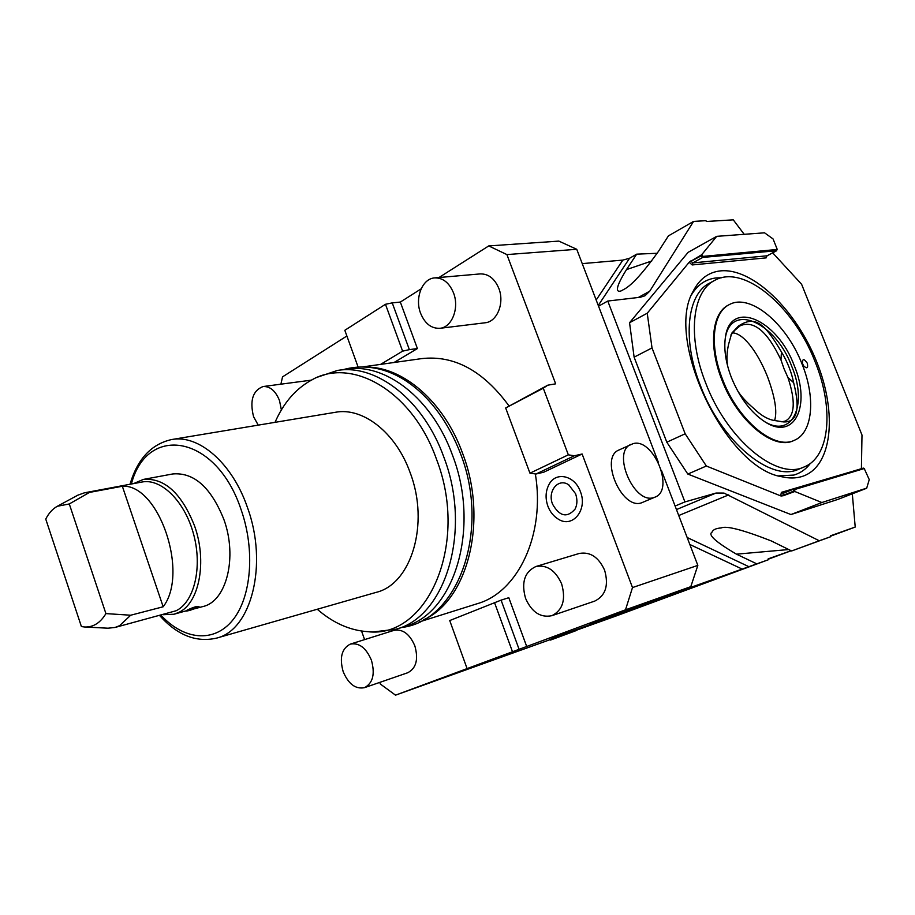 <?xml version="1.0" encoding="UTF-8"?>
<svg xmlns="http://www.w3.org/2000/svg" width="915" height="915" viewBox="0 0 915 915"><rect width="100%" height="100%" fill="white"/><g stroke="black" fill="none" stroke-linecap="round" stroke-linejoin="round"><path stroke-width="1.37" d="M697.836 565.39L632.494 587.567L625.505 609.825L690.802 586.664L697.836 565.39L661.396 470.241M632.494 587.567L582.123 454L574.357 455.773L568.341 454.835L543.281 388.2L547.788 385.181L555.657 383.831L506.91 254.587L576.747 249.292L558.848 241.103L488.724 245.929L438.971 277.531M658.445 462.555L576.747 249.292M641.449 502.861C621.537 510.01 599.245 457.351 618.998 449.986L633.169 443.626C653.379 437.622 674.938 489.983 655.094 497.108L641.449 502.861M379.748 682.407L380.32 684.02L395.52 695.16L625.505 609.825M361.562 631.053L364.593 639.608M346.876 335.999L282.541 376.866L280.939 383.98M421.117 288.865L400.335 302.064L417.4 348.558L394.033 362.5M506.91 254.587L488.724 245.929M574.357 455.773L535.973 474.027L543.762 472.197L582.123 454M526.697 646.493L508.797 597.701L501.088 600.137L519.057 649.215M535.355 473.936C545.477 534.817 517.913 592.245 477.356 603.671L419.653 621.811M508.934 405.814C483.177 370.689 454.103 354.951 421.689 358.611L362.111 366.984M439.955 328.291L485.144 322.778C497.108 321.84 504.748 303.025 498.835 288.408C494.638 278.537 488.404 273.699 480.135 273.917L434.625 277.908C422.215 278.56 414.587 298.187 420.591 313.262C424.926 323.681 431.377 328.691 439.955 328.291C451.976 327.353 459.547 307.978 453.52 292.892C449.231 282.701 442.94 277.703 434.625 277.908M551.848 615.692L594.739 601.098C605.616 595.688 608.91 585.371 604.609 570.182C598.582 557.041 590.083 551.482 579.138 553.495L535.87 566.522C524.569 571.886 521.138 582.5 525.565 598.364C531.752 612.204 540.525 617.98 551.848 615.692C562.782 610.191 566.042 599.6 561.638 583.896C555.474 570.308 546.884 564.521 535.87 566.522M311.477 380.125L263.017 386.553C252.757 390.591 249.601 400.621 253.558 416.657L258.224 425.132M364.445 687.68L407.735 672.742C416.211 668.305 418.59 659.36 414.861 645.91C409.703 633.981 402.737 628.811 393.965 630.366L350.399 644.08C341.741 648.483 339.316 657.645 343.148 671.564C348.386 683.997 355.489 689.372 364.445 687.68C372.908 683.208 375.23 674.058 371.421 660.218C366.172 647.923 359.172 642.547 350.399 644.08M580.385 491.595C587.899 509.735 572.653 528.458 558.436 519.24C553.621 516.335 550.109 511.988 547.891 506.212C545.111 498.183 545.557 490.806 549.24 484.058C556.137 471.271 574.86 475.537 580.385 491.595M467.039 668.442L449.734 620.553L501.088 600.137M395.52 695.16L617.236 615.566L768.486 559.694L638.807 605.924L690.802 586.664M657.37 599.794L589.786 624.407L657.313 599.657M590.735 624.407L551.082 638.739L590.735 624.407M512.434 651.583L494.443 602.379M819.268 540.765L791.635 550.967L830.706 536.705L819.268 540.765L723.982 493.071L716.056 493.048L684.912 501.923L675.098 506.041M684.912 501.923L607.766 301.046L598.547 306.182M607.766 301.046L640.328 297.249L644.961 295.785L649.73 291.199L693.559 221.419L668.419 235.887L658.468 251.373C632.242 287.928 624.762 288.602 621.194 290.867C618.975 291.691 611.643 293.452 626.489 269.605L636.668 254.164L629.554 258.259L598.261 305.45M582.237 263.623L622.852 260.1L629.554 258.259M417.4 348.558L409.36 349.633L392.238 302.876L400.335 302.064M392.238 302.876L385.467 304.283L344.818 330.292L358.12 367.087M657.233 253.272L636.668 254.164M409.36 349.633L402.611 351.154L380.594 364.387M385.467 304.283L402.611 351.154M549.457 639.642L550.544 640.065L576.164 630.115M768.486 559.694L768.154 558.859L791.12 550.716M756.785 563.846L736.472 554.17C715.896 542.103 707.73 534.783 711.984 532.233C712.968 529.705 716.045 528.275 721.192 527.944C726.247 525.519 742.957 529.854 771.334 540.959L791.635 550.967M788.719 549.538L736.472 554.17M744.204 234.32L733.27 219.84L706.3 221.487L705.98 220.675L693.559 221.419M830.706 536.705L830.374 535.847L855.216 527.051L852.311 493.814M651.777 260.981L626.489 269.605M576.793 630.366L550.544 640.065M768.291 559.202L791.166 550.739M830.511 536.19L855.216 527.051M866.665 488.255L869.25 479.62L866.665 488.255L837.854 499.418L790.949 514.55L687.828 474.073L666.806 442.197L634.118 357.159L629.554 322.732L688.126 252.346L716.708 236.344L764.54 232.81L773.061 238.929L776.995 248.766L776.686 250.721L702.72 257.424L692.792 262.902L767.113 255.788M629.554 322.732L647.237 313.227L689.155 262.273L701.713 254.713L716.708 236.344M701.713 254.713L703.029 256.394L777.11 249.475M772.695 252.849L801.609 284.268L861.987 435.025L861.415 468.686M866.482 488.21L821.864 502.529L794.826 491.504L783.023 495.804L780.712 495.884L706.346 466.021L685.163 433.79L652.018 347.929L647.237 313.227M720.471 270.886C708.507 272.19 699.392 279.006 693.124 291.347C664.382 339.442 725.778 468.24 781.753 476.738C788.982 478.419 795.593 478.385 801.586 476.635C832.273 467.576 837.74 413.877 816.786 362.054C796.222 310.116 752.782 267.637 720.471 270.886M700.821 255.411L702.72 257.424L703.029 256.394M634.118 357.159L652.018 347.929M666.806 442.197L685.163 433.79M687.828 474.073L706.346 466.021M821.864 502.529L790.949 514.55M869.25 479.62L864.229 468.549L794.712 489.514L794.826 491.504M864.572 468.617L863.348 468.103L793.751 489.056L793.66 491.538M810.461 463.31C806.058 469.178 800.522 473.101 793.877 475.068L778.539 475.869M691.763 294.367C697.779 284.565 705.945 279.086 716.262 277.92L721.638 277.748M709.617 283.101C687.085 294.047 681.961 339.191 700.352 385.421C721.432 441.842 771.276 482.628 798.646 469.212L803.999 467.016C776.698 480.398 726.819 439.44 705.648 382.882C687.176 336.514 692.22 291.302 714.707 280.379L709.617 283.101M803.999 467.016C830.225 456.86 834.08 408.033 815.093 361.78C793.923 306.491 743.655 263.749 714.707 280.379M728.58 304.981C711.893 312.839 708.324 346.042 721.821 379.759C737.227 420.786 773.518 450.695 793.499 440.664L794.266 440.332C774.284 450.363 737.993 420.431 722.576 379.393C709.079 345.664 712.636 312.45 729.312 304.603L728.58 304.981M807.327 363.278C803.999 358.394 802.386 358.44 802.466 363.427L803.622 365.863C807.019 369.065 808.254 368.207 807.327 363.278M794.266 440.332C812.909 432.875 815.837 397.762 802.066 364.09C786.66 323.727 750.151 292.857 729.312 304.603M794.22 365.6C811.228 405.517 794.597 441.259 764.997 421.872C750.998 412.654 739.812 397.934 731.451 377.689C725.938 363.266 723.868 350.273 725.229 338.687C729.278 298.233 777.224 318.98 794.22 365.6M725.16 339.168C730.021 301.538 775.577 322.034 791.795 366.48C807.945 404.487 792.676 438.88 764.597 421.621M727.78 366.572C726.487 360.053 726.739 352.664 728.557 344.406L731.726 333.209L738.428 326.072C754.475 315.641 763.613 321.588 781.444 351.943C787.415 361.802 791.486 372.05 793.637 382.687C800.442 409.451 797.102 422.524 783.617 421.918L773.404 420.34C766.964 418.967 760.376 414.953 753.64 408.296C746.4 402.131 740.967 396.161 737.353 390.373M793.637 382.687L787.918 377.472L784.098 368.939L780.975 359.961L781.444 351.943M781.936 421.861L785.459 421.003C794.929 415.696 795.741 401.182 787.918 377.472M732.435 332.911C742.008 332.751 756.476 349.221 767.491 376.648C775.062 397.167 777.418 411.784 774.593 420.511M780.975 359.961C767.548 331.55 754.006 320.124 740.327 325.683L734.402 330.59M738.428 326.072L730.856 335.027M772.855 420.214L775.691 420.671M543.281 388.2L505.675 407.987L547.788 385.181M568.341 454.835L529.957 473.181L505.675 407.987M535.973 474.027L529.957 473.181M366.263 367.109C403.058 366.663 444.072 401.776 462.59 453.314C488.541 520.624 467.714 600.72 423.348 619.913M337.967 370.369L346.27 369.203C385.226 362.466 432.303 398.528 452.57 455.407C480.718 528.207 454.183 613.782 404.716 626.512L396.195 629.188C445.662 616.481 472.129 530.46 443.878 457.226C423.519 400.004 376.374 363.701 337.418 370.449L315.881 377.712L310.597 380.606C295.225 389.355 283.364 403.263 275.038 422.33M373.08 631.968L396.195 629.188M317.265 609.253C333.083 622.966 349.873 630.435 367.624 631.659C427.019 639.173 469.578 544.208 436.489 459.227C412.471 390.762 351.108 356.004 310.597 380.606M171.471 439.577L335.256 412.31C362.786 406.866 396.046 432.623 410.195 472.815C429.753 523.895 411.281 584.136 376.156 592.371L216.569 638.11C251.259 630.252 268.335 564.486 247.519 507.699C232.387 463.07 198.589 434.087 171.471 439.577C151.238 444.198 137.422 459.101 130.022 484.275M133.544 483.612L143.381 479.414L172.741 473.959C193.934 472.151 210.988 487.352 223.912 519.548C237.74 557.475 226.382 601.59 202.867 606.554L194.323 608.83M143.381 479.414C164.471 477.676 181.547 493.185 194.586 525.953C207.362 561.547 199.207 603.305 178.734 612.432L174.01 614.228L163.179 614.708M185.802 610.991L186.946 610.248C192.55 607.491 196.553 606.21 198.955 606.405L198.955 606.473M84.775 627.004L108.004 628.205L114.981 627.473L176.149 610.74C194.255 601.99 202.592 567.426 193.66 534.452C184.933 501.409 161.166 478.03 141.894 482.045L84.397 492.819L77.798 495.198L57.348 506.258C52.658 508.854 48.792 513.121 45.75 519.079L81.412 626.592L84.775 627.004C93.387 627.278 100.433 622.806 105.911 613.599L130.696 615.223L163.167 606.771C189.325 573.007 158.627 483.646 122.335 486.254L89.441 492.43L69.288 503.959L57.348 506.258M114.981 627.473L119.556 625.7L130.696 615.223M89.441 492.43L84.397 492.819M122.335 486.254L163.167 606.771M69.288 503.959L105.911 613.599M186.946 610.248L185.779 611.083C188.101 611.037 192.104 609.802 197.789 607.366L198.99 606.519C196.668 606.565 192.653 607.812 186.946 610.248M188.764 609.767L196.794 607.286L188.764 609.767M187.987 610.294L196.782 607.263M281.374 409.92L279.51 400.598C275.564 390.831 270.074 386.153 263.017 386.553M568.65 484.767L575.569 493.7C577.525 499.521 577.342 504.68 575.032 509.163C567.048 518.13 559.557 516.472 552.568 504.176C547.181 491.252 558.253 477.63 568.65 484.767L568.981 484.984M655.094 497.108L653.756 497.577C633.901 504.68 611.414 451.655 631.11 444.335M689.83 544.482L742.305 569.141M716.056 493.048L676.46 509.575M622.852 260.1L596.191 300.029M687.154 537.494L748.985 566.728M728.706 494.878L678.736 515.534M649.73 291.199L638.304 297.478M780.712 495.884L781.353 492.373L852.117 471.488M689.155 262.273L692.175 264.938L766.175 257.87L767.01 255.88M766.175 257.87L766.793 255.96L776.515 250.767L776.824 249.806M692.175 264.938L692.792 262.902L691.042 261.267L701.977 255.411M689.533 261.884L690.905 260.901M794.54 490.795L781.307 496.01M783.023 495.804L783.114 493.334L781.353 492.373M783.068 493.357L793.705 489.079M864.229 468.549L863.348 468.103M794.712 489.514L793.797 489.045M161.051 615.28C183.846 639.974 213.778 643.268 232.513 620.381C251.305 597.678 255.399 550.533 241.205 509.964C216.489 434.545 147.006 423.519 131.383 484.012M776.686 250.721L766.736 255.994M783.114 493.334L793.751 489.056M343.342 369.614C390.728 356.473 437.953 394.548 460.611 453.886C490.589 530.826 458.175 621.136 401.582 627.496M367.624 631.659L373.64 632.002M159.713 615.635C177.293 635.25 196.245 642.753 216.569 638.11M174.01 614.228L185.734 610.968"/></g></svg>
